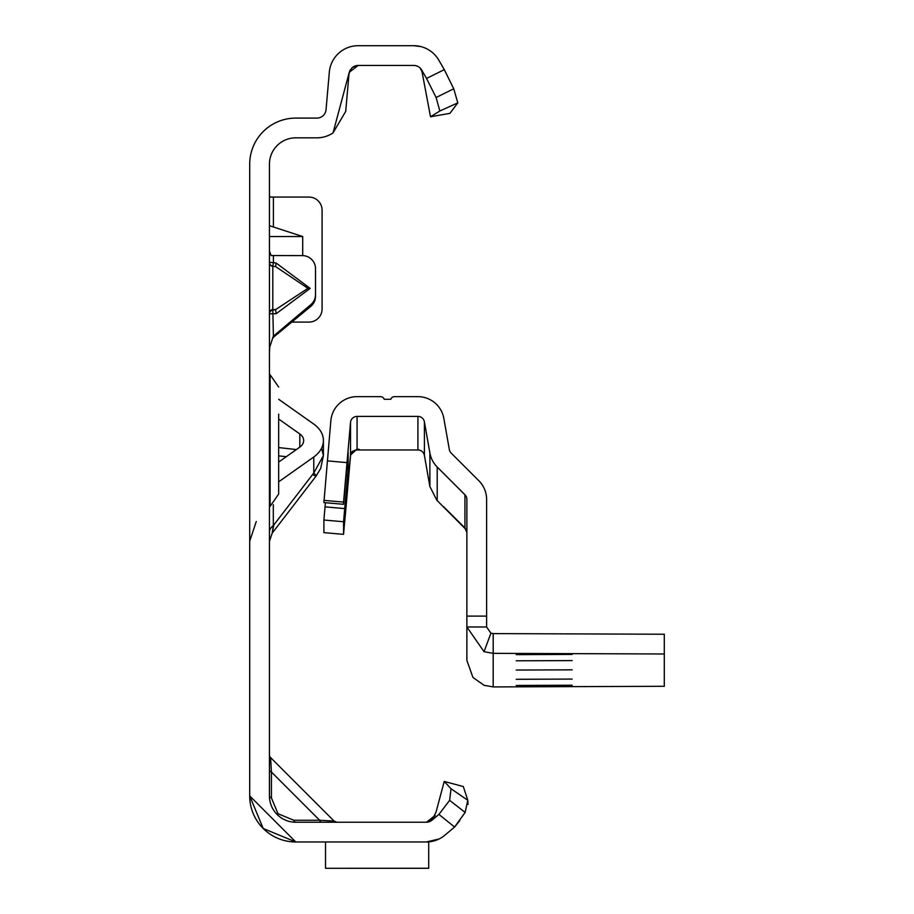 <?xml version="1.0" encoding="UTF-8"?>
<svg xmlns="http://www.w3.org/2000/svg" width="914" height="914" viewBox="0 0 914 914"><rect width="100%" height="100%" fill="white"/><g stroke="black" fill="none" stroke-linecap="round" stroke-linejoin="round"><path stroke-width="1.37" d="M269.447 262.547A3.953 3.919 180 0 0 272.806 266.42L272.806 309.48L275.582 309.652L276.165 313.719L269.447 313.799A3.953 3.77 180 0 1 272.806 310.075L275.582 309.652L307.915 288.333L275.582 266.591L276.165 263.061L310.177 288.39L307.915 288.333M269.447 251.042L271.115 255.543L302.351 255.612A13.162 13.116 180 0 1 315.513 268.727L315.513 294.628A13.162 13.116 180 0 1 310.806 304.67L273.252 336.283M439.028 839.006L426.278 841.977L295.77 841.977L263.198 828.484L249.705 795.911L295.77 841.977L263.198 828.484M321.625 822.234A3.953 2.285 90 0 1 319.649 820.258L334.101 821.08L270.601 757.58L271.424 772.033A3.953 2.285 0 0 1 269.447 770.056M269.447 754.793A3.953 3.953 0 0 0 270.601 757.58L334.101 821.08L336.889 822.234M271.424 797.888L277.982 813.711L293.794 820.258L319.649 820.258L271.424 772.033L271.424 797.888A3.953 2.285 0 0 1 269.447 795.911L269.447 164.154A26.323 26.323 0 0 1 295.77 137.831L316.861 137.831A28.951 28.951 0 0 0 333.027 132.907L349.274 72.275A9.209 9.209 0 0 0 348.999 73.851L345.709 111.405L333.027 132.907M350.336 69.807A9.209 9.209 0 0 0 349.274 72.275L358.174 65.442L413.734 65.442A9.209 9.209 0 0 1 421.708 70.047L426.541 78.41L444.284 69.658L438.811 60.175A28.951 28.951 0 0 0 413.734 45.7L358.174 45.7A28.951 28.951 0 0 0 329.326 72.126L326.047 109.68A9.209 9.209 0 0 1 316.861 118.1L295.77 118.1A46.066 46.066 0 0 0 249.705 164.154L249.705 795.911L295.77 841.977L336.889 841.977L295.77 841.977A46.066 46.066 0 0 1 249.705 795.911L295.77 841.977M270.201 197.058L269.447 195.39M302.705 255.612L302.705 236.543L269.447 225.689M292.012 322.094L308.932 322.094A13.162 13.162 0 0 0 322.094 308.932L322.094 210.22A13.162 13.162 0 0 0 308.932 197.058L269.447 197.058M315.513 294.628L315.513 296.342A13.162 13.116 180 0 1 310.806 306.384L272.555 337.997M269.447 313.205A3.953 3.77 180 0 1 272.806 309.48L273.4 335.941L269.733 347.194L269.447 352.93M426.518 841.977L428.7 841.977L428.7 868.3L325.521 868.3L428.7 868.254M430.151 821.366L435.144 815.402L426.495 822.234L295.77 822.234A26.323 26.323 0 0 1 269.447 795.911M321.625 841.977L325.521 841.977L321.625 841.977M444.238 781.436L463.307 786.543L467.785 800.276L465.146 812.432L454.589 827.033L438.903 814.42L432.162 820.075A9.209 9.209 0 0 1 426.244 822.234A9.209 9.209 0 0 0 426.975 822.2L432.219 819.63L435.967 812.317L444.238 781.436L451.025 788.759L467.785 800.276L468.048 804.389M426.244 841.977A28.951 28.951 0 0 0 444.855 835.202L454.589 827.033M459.753 820.646L454.761 826.896L444.855 835.202M358.174 65.442A9.209 9.209 0 0 0 355.615 65.808M354.186 66.356A9.209 9.209 0 0 0 352.713 67.236M417.584 45.963L413.734 45.7A28.951 28.951 0 0 1 413.825 45.7M420.623 46.534A28.951 28.951 0 0 1 420.828 46.58L413.734 45.7L418.772 46.146M413.734 65.442L413.734 65.442A9.209 9.209 0 0 1 420.086 67.99L422.805 73.051M430.505 116.775L449.951 113.347L457.8 102.882L439.851 110.994L430.505 116.775L421.708 70.047M438.903 814.42L449.631 800.344L451.025 788.759M465.146 812.432L449.631 800.344M293.794 820.258A3.953 2.285 -90 0 0 295.77 822.234M444.284 69.658L453.732 88.772L457.8 102.882M439.851 110.994L436.092 97.501L426.541 78.41M436.092 97.501L453.732 88.772M325.521 841.977L325.521 868.254M273.4 335.941L273.4 337.654M273.4 255.612L273.4 262.638L269.447 262.295A3.953 3.919 0 0 0 272.806 266.168L275.582 266.591L272.806 266.168L273.4 262.638L276.165 263.061M302.705 236.543L269.447 236.543M278.667 462.084L299.815 447.129A13.162 9.311 0 0 0 303.665 440.548A13.162 9.311 0 0 0 299.815 433.967L278.667 419.012M269.447 532.211A13.162 9.311 180 0 1 273.309 525.63L272.178 533.193L273.857 524.899M273.309 504.631L273.309 525.63L313.776 472.995A27.637 1.908 37.6 0 1 316.141 476.023L316.141 476.023A27.637 1.908 37.6 0 1 312.599 474.515M278.667 481.827L313.776 457A32.904 23.261 0 0 0 323.407 440.548A32.904 23.261 0 0 0 313.776 424.096L278.667 399.269M269.447 374.74L270.11 374.74L270.11 506.356L278.667 494.028L278.667 466.963M278.667 414.145L278.667 494.028M278.667 421.742L278.667 426.175M278.667 436.629L278.667 439.805M278.667 419.663L278.667 418.258M572.164 685.237L516.227 685.443L572.164 685.237M572.164 679.079L516.227 679.285L572.164 679.079M572.164 669.836L516.227 670.042L572.164 669.836M572.164 660.594L516.227 660.799L572.164 660.594M572.164 654.435L516.227 654.641L572.164 654.435M466.186 529.686L436.823 500.221L429.888 486.534L424.393 455.401L424.393 421.834A6.581 6.581 -0 0 0 417.915 416.396L417.915 449.962A6.581 6.581 180 0 1 424.393 455.401M325.407 502.711L323.899 520.02L323.899 532.634L343.561 534.359L343.561 521.745L348.154 469.225L348.154 451.927L343.561 504.3L323.899 502.574L330.857 420.68A26.323 26.323 -0 0 1 357.077 396.653L380.487 396.653A3.953 3.953 180 0 1 384.211 399.281L390.792 399.281A3.953 3.953 180 0 1 394.517 396.653L417.915 396.653A26.323 26.323 -0 0 1 443.838 418.395L449.334 449.539A6.581 6.581 180 0 0 451.162 453.058L478.902 480.798A26.323 26.323 -0 0 1 486.614 499.41L486.614 626.981L466.871 626.981L466.871 616.116L486.614 616.116M466.871 616.116L466.871 499.41A6.581 6.581 -0 0 0 464.94 494.76L437.2 467.02A26.323 26.323 180 0 1 429.888 452.967L424.393 421.834M664.295 653.978L493.194 653.35L493.194 633.608L664.295 634.236L664.295 686.3L493.194 686.917L484.043 685.294L472.926 677.434L466.871 660.376L466.871 626.981L484.043 651.693L490.909 633.185L486.614 626.981M465.066 528.063L465.432 528.669M464.94 528.178L443.576 506.699L464.94 527.938L466.871 532.599M323.899 532.634L343.561 534.359L350.519 455.058L356.894 449.162L359.065 449.311L352.381 451.333A6.581 6.581 -0 0 0 350.519 455.366L344.715 521.905L350.519 455.96A6.581 6.581 180 0 1 357.077 449.962L417.915 449.962M357.077 449.162L357.077 416.396L417.915 416.396M357.077 416.396A6.581 6.581 -0 0 0 350.519 422.394L350.519 455.058M323.899 502.574L343.561 504.3L343.561 502.083L323.899 500.369M327.338 460.885L347.012 462.61L343.561 502.083M347.012 462.61L350.519 422.394M493.194 633.608L490.909 633.185M493.194 686.917L493.194 653.35L484.043 651.693M310.177 288.39L276.165 313.719M277.159 814.523L277.982 813.711M273.4 197.058L273.4 226.843M319.649 820.258L305.367 820.258L319.649 820.258M271.424 786.326L271.424 772.033L271.424 786.326M310.806 306.384L310.806 304.67M296.364 449.574L278.667 447.563M299.815 433.967L299.815 447.129M278.667 455.846L286.276 456.703M313.776 457L313.776 472.995L323.407 455.629L321.591 448.18M429.888 452.967L429.888 486.534M464.94 494.76L464.94 527.938M437.2 467.02L437.2 500.598M357.077 449.962L357.077 449.334M350.496 455.355L350.519 455.96M323.899 520.02L343.561 521.745M325.041 506.87L344.715 508.584M346.075 475.68L347.583 475.806M346.646 469.099L348.154 469.225M348.931 74.64L349.651 71.246L352.004 67.83L355.774 65.762M355.706 65.774L354.883 66.048M354.963 66.025L356.517 65.591M269.447 541.225L272.178 533.193L316.141 476.023L320.711 468.322L323.407 455.629L323.407 440.548M256.286 521.483L249.705 541.225M269.447 506.356L270.11 506.356M270.11 374.74L278.667 387.068"/></g></svg>
